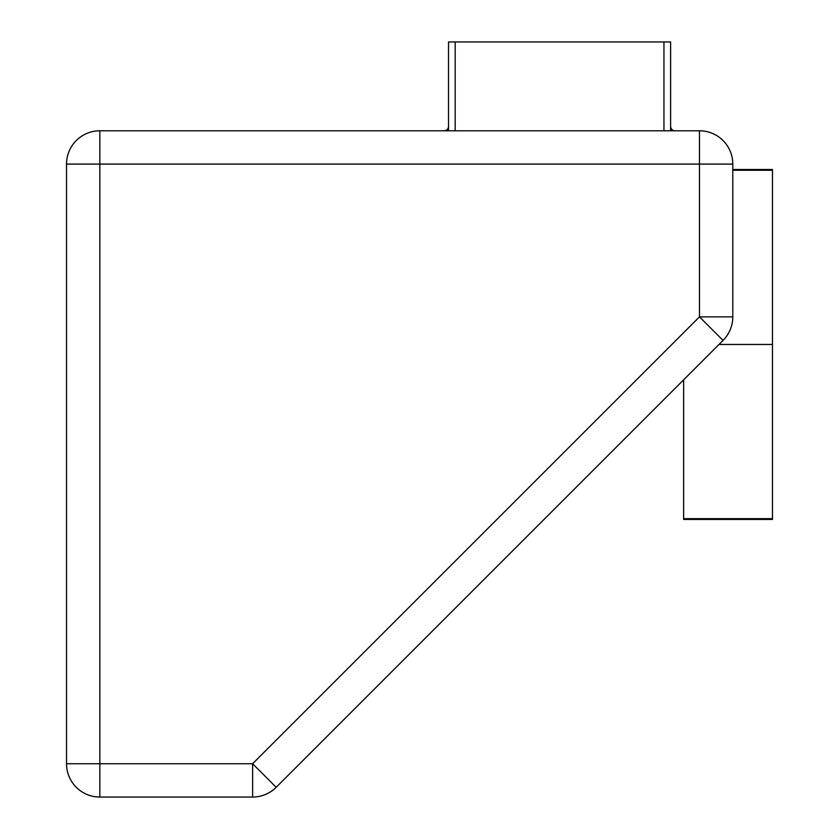 <?xml version="1.0" encoding="UTF-8"?>
<svg xmlns="http://www.w3.org/2000/svg" width="839" height="839" viewBox="0 0 839 839"><rect width="100%" height="100%" fill="white"/><g stroke="black" fill="none" stroke-linecap="round" stroke-linejoin="round"><path stroke-width="1.26" d="M144.266 797.05L252.612 797.05A33.308 33.308 0 0 0 276.167 787.297L723.04 340.424A33.308 33.308 0 0 0 732.793 316.869L732.793 164.098A33.308 33.308 0 0 0 699.485 130.79L670.613 130.79L670.613 41.95L663.953 41.95L663.953 130.79L455.189 130.79L455.189 41.95L448.519 41.95L448.519 130.79L99.841 130.79A33.308 33.308 0 0 0 66.533 164.098L66.533 763.742A33.308 33.308 0 0 0 99.841 797.05L252.612 797.05L99.841 797.05A33.308 33.308 0 0 1 66.533 763.742L99.841 763.742L99.841 164.098L699.485 164.098L699.485 316.869L732.793 316.869L732.793 304.012L732.793 316.869A33.308 33.308 0 0 1 723.04 340.424L276.167 787.297A33.308 33.308 0 0 1 252.612 797.05L144.266 797.05M276.167 787.297A33.308 33.308 0 0 1 252.612 797.05A33.308 33.308 0 0 0 276.167 787.297A33.308 33.308 0 0 1 252.612 797.05L252.612 763.742L276.167 787.297L723.04 340.424L699.485 316.869L252.612 763.742L99.841 763.742L99.841 797.05A33.308 33.308 0 0 1 66.533 763.742M66.533 717.093L66.533 723.763M699.485 130.79A33.308 33.308 0 0 1 732.793 164.098L699.485 164.098L699.485 130.79A33.308 33.308 0 0 1 732.793 164.098L732.793 169.499L772.467 169.499L772.467 518.67L683.638 518.67L683.638 519.435L772.467 519.435L772.467 518.67M99.841 130.79A33.308 33.308 0 0 0 66.533 164.098L99.841 164.098L99.841 130.79A33.308 33.308 0 0 0 66.533 164.098M455.189 41.95L663.953 41.95M670.613 41.95L670.613 126.343A4.447 4.447 0 0 0 675.049 130.79M663.953 130.79L670.613 130.79M448.519 130.79L455.189 130.79M448.519 126.343A4.447 4.447 0 0 1 444.083 130.79M683.638 518.67L683.638 379.826M732.793 170.265L772.467 170.265M718.992 344.472L772.467 344.472M723.04 340.424A33.308 33.308 0 0 0 732.793 316.869"/></g></svg>
